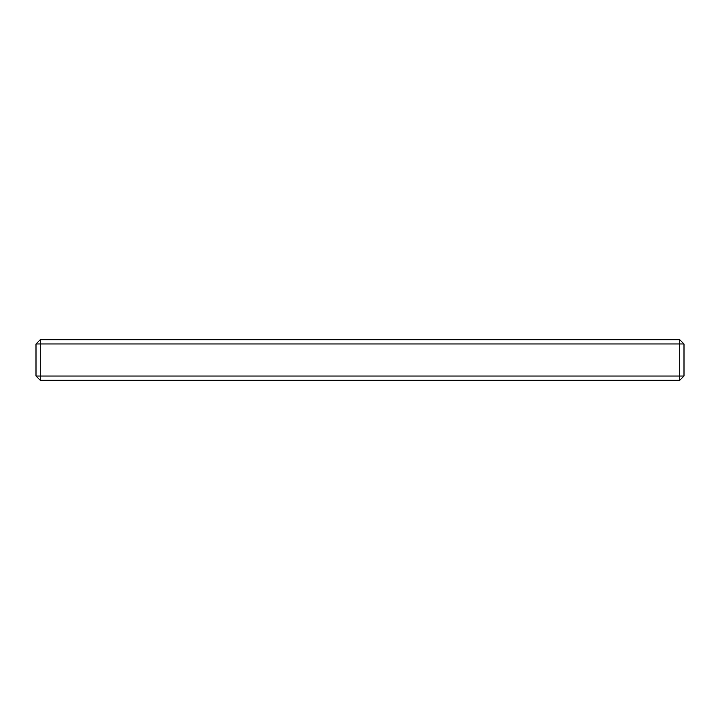 <?xml version="1.0" encoding="UTF-8"?>
<svg xmlns="http://www.w3.org/2000/svg" width="720" height="720" viewBox="0 0 720 720"><rect width="100%" height="100%" fill="white"/><g stroke="black" fill="none" stroke-linecap="round" stroke-linejoin="round"><path stroke-width="1.08" d="M684 343.962L684 376.038L679.734 380.304L40.266 380.304L36 376.038L36 343.962L40.266 339.696L679.734 339.696L684 343.962L679.734 343.962L679.734 339.696M40.266 380.304L40.266 376.038L36 376.038M679.734 380.304L679.734 343.962L36 343.962M40.266 339.696L40.266 376.038L684 376.038"/></g></svg>
